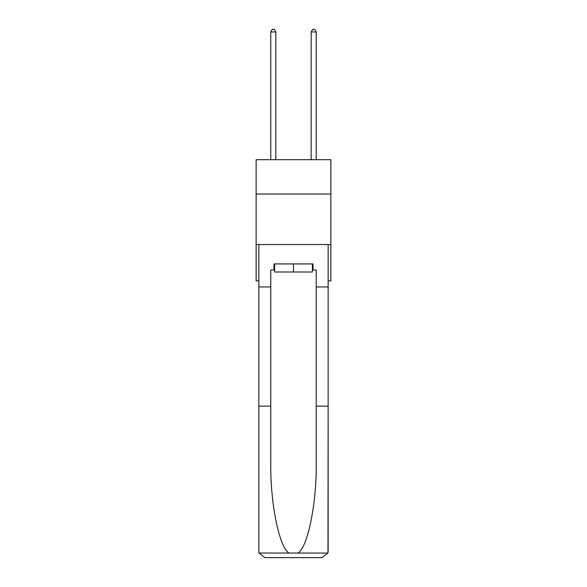 <?xml version="1.0" encoding="UTF-8"?>
<svg xmlns="http://www.w3.org/2000/svg" width="587" height="587" viewBox="0 0 587 587"><rect width="100%" height="100%" fill="white"/><g stroke="black" fill="none" stroke-linecap="round" stroke-linejoin="round"><path stroke-width="0.88" d="M330.87 194.033L330.87 159.686L256.13 159.686L256.13 194.033L330.87 194.033L330.87 280.894L328.148 280.894M330.87 244.53L256.13 244.53L256.13 194.033M256.13 244.53L256.13 280.894L258.852 280.894M312.387 263.923L312.387 272.008L274.613 272.008L274.613 263.923M293.5 263.923L293.5 272.008M312.387 269.983L312.996 269.983L312.996 263.923L274.004 263.923L274.004 269.983L270.776 269.983L270.776 406.138L258.852 406.138L258.852 551.589L259.028 553.042L264.913 557.65L280.27 557.65M264.913 557.65L322.087 557.65L264.913 557.65M306.73 557.65L322.087 557.65L327.972 553.042L328.148 406.138L328.148 551.589M270.776 406.138L270.776 462.651C270.145 502.795 279.265 547.766 289.098 553.042L297.903 553.042C307.735 547.766 316.855 502.795 316.224 462.651L316.224 269.983L312.996 269.983M258.852 551.589L258.852 244.53L328.148 244.53L328.148 286.955L316.224 286.955M270.776 286.955L258.852 286.955M328.148 286.955L328.148 406.138L316.224 406.138M274.004 269.983L274.613 269.983M275.824 159.686L275.824 31.977L270.776 31.977L270.776 159.686M270.776 31.977L272.287 29.35L274.312 29.35L275.824 31.977M316.224 159.686L316.224 31.977L311.176 31.977L311.176 159.686M311.176 31.977L312.688 29.35L314.713 29.35L316.224 31.977M259.028 553.042L289.098 553.042M297.903 553.042L327.972 553.042"/></g></svg>
